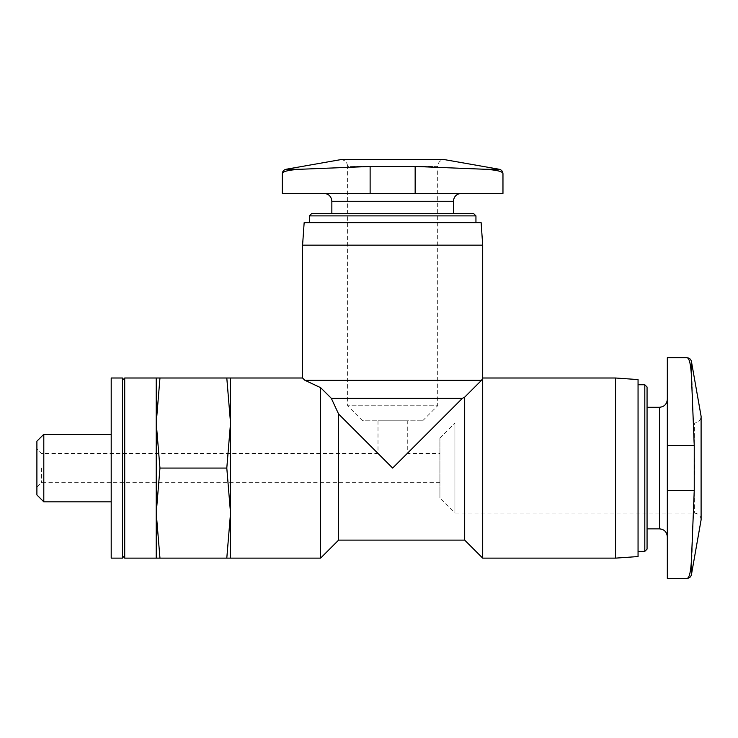 <?xml version="1.0" encoding="UTF-8"?>
<svg xmlns="http://www.w3.org/2000/svg" width="738" height="738" viewBox="0 0 738 738"><rect width="100%" height="100%" fill="white"/><g stroke="black" fill="none" stroke-linecap="round" stroke-linejoin="round"><path stroke-width="0.55" stroke-dasharray="3.69 2.77" d="M282.313 173.707C282.479 171.474 288.447 169.989 300.246 169.27L286.04 169.27M41.402 468.067L41.402 482.698L41.402 468.067M439.922 468.067L439.922 482.698L439.922 468.067M464.691 540.115L464.691 397.155L462.44 398.271L392.644 468.067L407.275 453.436L392.644 468.067L338.604 414.027L338.604 540.115M230.533 513.095L230.533 558.131L226.797 558.131L230.533 513.095L226.797 468.067L230.533 423.04L230.533 513.095M482.698 245.164L302.58 245.164M482.698 558.131L482.698 378.004L481.582 380.255L304.831 380.255L302.58 378.004M462.44 398.271L331.288 398.271M667.327 468.067L667.327 536.738L667.327 468.067M667.327 578.389L667.327 357.745M647.06 387.016L647.06 549.118M644.809 384.756L644.809 551.369M638.056 379.581L638.056 556.553M615.538 378.004L615.538 558.131M481.13 222.655L304.157 222.655M309.333 222.655L475.945 222.655L309.333 222.655M475.945 215.893L309.333 215.893M473.695 213.642L311.584 213.642M331.851 213.642L453.436 213.642L331.851 213.642M323.973 193.384L461.315 193.384L323.973 193.384M282.313 193.384L502.965 193.384M499.248 169.27L485.041 169.27C496.803 169.98 502.772 171.456 502.965 173.707M437.523 159.611L340.855 159.611C344.997 160.045 347.247 162.295 347.607 166.364L437.671 166.364C438.068 162.259 440.328 160.008 444.424 159.611L437.523 159.611M485.041 169.27L415.153 166.465L370.125 166.465L300.246 169.27M691.432 361.463L694.744 468.067L691.432 574.671M686.995 578.389C689.237 578.232 690.713 572.254 691.432 560.465M439.922 438.049L454.931 423.04L694.347 423.04L694.347 513.095L694.347 423.04C698.406 422.671 700.666 420.42 701.1 416.278L701.1 519.856C700.703 515.751 698.452 513.5 694.347 513.095L454.931 513.095L454.931 423.04L454.931 513.095L439.922 498.085L439.922 438.049L439.922 498.085M230.533 378.004L230.533 423.04L226.797 378.004L230.533 378.004M320.596 387.644L320.596 558.131M226.797 558.131L156.235 558.131L156.235 513.095L159.962 558.131M159.962 468.067L156.235 513.095L156.235 423.04L159.962 468.067L226.797 468.067M226.797 378.004L159.962 378.004L156.235 423.04L156.235 378.004L159.962 378.004M111.198 378.004L111.198 558.131M122.462 378.004L122.462 558.131M122.462 468.067L122.462 555.88L122.462 468.067M124.713 378.004L124.713 558.131M43.8 434.295L43.8 501.84M36.9 441.195L36.9 494.94M36.9 468.067L36.9 487.209L36.9 468.067M422.662 420.789L437.671 405.771L347.607 405.771L437.671 405.771L437.671 166.364L347.607 166.364L347.607 405.771L362.616 420.789L422.662 420.789L362.616 420.789M407.275 420.789L378.004 420.789L407.275 420.789L407.275 453.436L439.922 453.436M659.449 407.275L659.449 528.86M453.436 201.262L331.851 201.262M667.327 490.585L694.246 490.585M667.327 445.549L694.246 445.549M370.125 193.384L370.125 166.465M415.153 193.384L415.153 166.465M378.004 420.789L378.004 453.436L41.402 453.436L36.9 448.925M439.922 482.698L41.402 482.698L36.9 487.209"/><path stroke-width="1.11" d="M300.246 169.27C288.484 169.98 282.506 171.456 282.313 173.707C282.488 171.336 283.724 169.851 286.04 169.27L300.246 169.27L370.125 166.465L415.153 166.465L485.041 169.27L499.248 169.27C501.554 169.851 502.799 171.336 502.965 173.707C502.809 171.474 496.831 169.989 485.041 169.27M230.533 423.04L226.797 468.067L230.533 513.095L230.533 378.004L226.797 378.004L230.533 423.04M230.533 558.131L230.533 513.095L226.797 558.131L320.596 558.131L320.596 387.644L304.831 380.255L481.582 380.255L482.698 378.004L482.698 245.164L302.58 245.164L302.58 378.004L304.831 380.255L320.596 387.644L331.288 398.271L320.596 387.644M331.288 398.271L338.604 414.027L331.288 398.271L462.44 398.271L464.691 397.155L481.582 380.255L464.691 397.155L464.691 540.115L482.698 558.131L482.698 378.004L615.538 378.004L615.538 558.131L482.698 558.131M464.691 540.115L338.604 540.115L338.604 414.027L392.644 468.067L462.44 398.271M667.327 490.585L667.327 578.389L686.995 578.389C689.237 578.214 690.713 572.236 691.432 560.465L694.246 490.585L694.246 445.549L691.432 375.67C690.713 363.899 689.237 357.921 686.995 357.745C689.237 357.902 690.713 363.88 691.432 375.67L691.432 361.463C690.851 359.157 689.375 357.912 686.995 357.745L667.327 357.745L667.327 490.585L694.246 490.585M644.809 384.756L644.809 551.369L647.06 549.118L647.06 387.016L644.809 384.756L638.056 384.756M615.538 558.131L638.056 556.553L638.056 379.581L615.538 378.004M302.58 245.164L304.157 222.655L481.13 222.655L482.698 245.164M309.333 222.655L309.333 215.893L475.945 215.893L475.945 222.655M309.333 215.893L311.584 213.642L473.695 213.642L475.945 215.893M331.851 213.642L331.851 201.262L453.436 201.262C453.852 196.52 456.481 193.891 461.315 193.384M323.973 193.384C328.761 193.845 331.38 196.474 331.851 201.262M502.965 173.707L502.965 193.384L282.313 193.384L282.313 173.707M286.04 169.27L340.855 159.611L444.424 159.611L499.248 169.27M691.432 560.465L691.432 574.671L701.1 519.856L701.1 416.278L691.432 361.463M302.58 378.004L230.533 378.004M226.797 558.131L159.962 558.131L156.235 513.095L159.962 468.067L156.235 423.04L159.962 378.004L124.713 378.004L124.713 558.131L122.462 555.88M156.235 378.004L156.235 558.131L159.962 558.131M226.797 468.067L159.962 468.067M226.797 378.004L159.962 378.004M111.198 558.131L111.198 378.004L122.462 378.004L122.462 558.131L111.198 558.131M111.198 501.84L43.8 501.84L43.8 434.295L111.198 434.295M43.8 501.84L36.9 494.94L36.9 441.195L43.8 434.295M667.327 536.738C666.82 531.904 664.191 529.284 659.449 528.86L659.449 407.275C664.191 406.85 666.82 404.23 667.327 399.396M667.327 445.549L694.246 445.549M370.125 193.384L370.125 166.465M415.153 193.384L415.153 166.465M659.449 407.275L647.06 407.275M659.449 528.86L647.06 528.86M644.809 551.369L638.056 551.369M453.436 213.642L453.436 201.262M691.432 574.671C690.851 576.978 689.375 578.223 686.995 578.389M338.604 540.115L320.596 558.131M122.462 380.255L124.713 378.004M156.235 558.131L124.713 558.131"/></g></svg>
